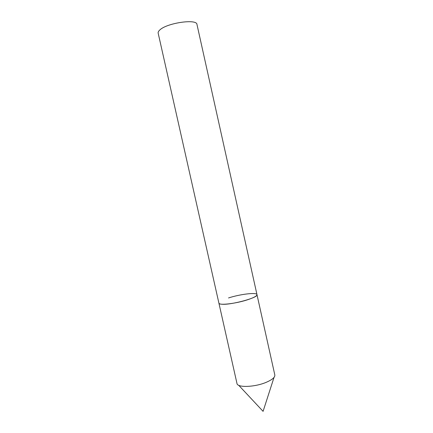 <?xml version="1.0" encoding="UTF-8"?>
<svg xmlns="http://www.w3.org/2000/svg" width="433" height="433" viewBox="0 0 433 433"><rect width="100%" height="100%" fill="white"/><g stroke="black" fill="none" stroke-linecap="round" stroke-linejoin="round"><path stroke-width="0.65" d="M274.814 374.946L274.831 375C275.107 377.273 272.26 379.703 266.284 382.29C254.772 387.259 237.241 387.822 236.97 383.465L236.959 383.411M228.521 297.953C240.034 294.175 256.818 292.14 256.98 294.64C257.04 295.923 254.003 297.601 247.871 299.668C236.066 303.641 218.752 305.644 218.903 303.149C219.028 303.657 219.807 303.998 221.252 304.161C229.707 305.487 258.912 297.639 256.98 294.64L274.831 375M236.97 383.465L158.169 33.146C157.975 32.253 158.473 31.246 159.653 30.131C166.375 23.03 196.945 18.5 196.972 24.47L256.98 294.64M238.724 385.3L263.08 411.35L274.019 377.414"/></g></svg>
